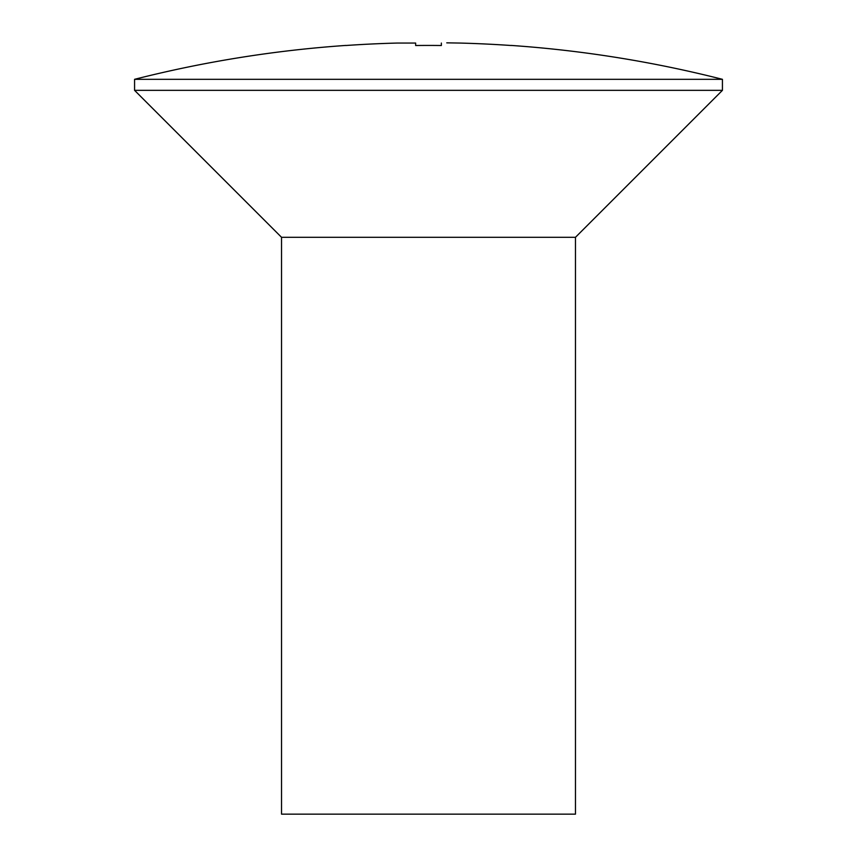 <?xml version="1.0" encoding="UTF-8"?>
<svg xmlns="http://www.w3.org/2000/svg" width="857" height="857" viewBox="0 0 857 857"><rect width="100%" height="100%" fill="white"/><g stroke="black" fill="none" stroke-linecap="round" stroke-linejoin="round"><path stroke-width="1.29" d="M281.535 237.303L575.465 237.303L575.465 814.15L281.535 814.15L281.535 237.303L134.57 90.339L722.43 90.339L722.43 79.315A1194.112 1194.112 0 0 0 511.168 45.432L511.168 45.507A1194.037 1194.037 0 0 0 459.727 43.054L446.765 42.85M441.355 43.054L441.355 45.507A1191.241 1191.241 0 0 0 428.5 45.432A1191.241 1191.241 0 0 0 415.645 45.507L415.645 43.054L397.273 43.054A1194.037 1194.037 0 0 0 345.832 45.507L345.832 45.432A1194.112 1194.112 0 0 0 134.57 79.315L722.43 79.315M415.645 43.054L415.645 45.507M575.465 237.303L722.43 90.339M134.57 90.339L134.57 79.315"/></g></svg>
